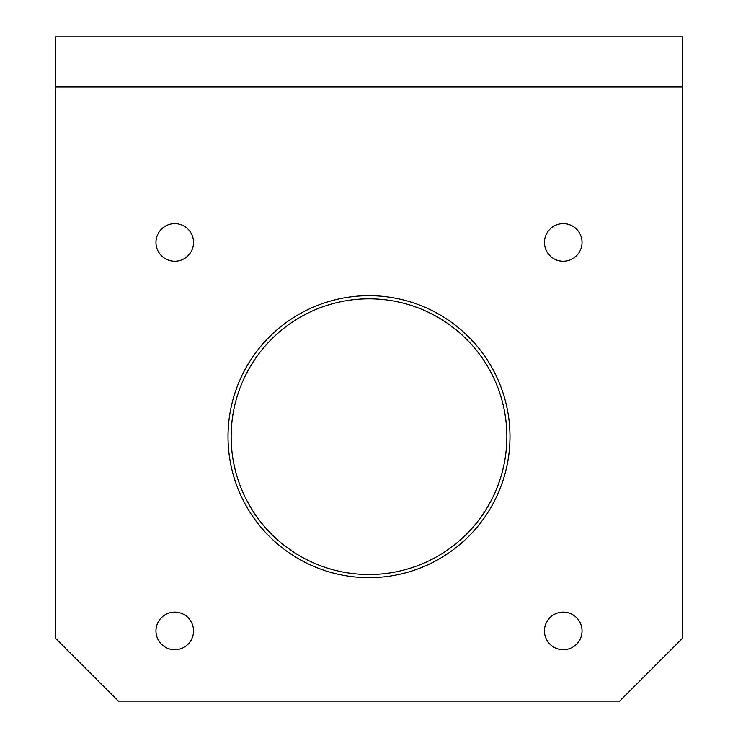 <?xml version="1.0" encoding="UTF-8"?>
<svg xmlns="http://www.w3.org/2000/svg" width="738" height="738" viewBox="0 0 738 738"><rect width="100%" height="100%" fill="white"/><g stroke="black" fill="none" stroke-linecap="round" stroke-linejoin="round"><path stroke-width="1.11" d="M682.299 87.029L682.299 36.9L55.701 36.9L55.701 638.444L118.357 701.1L619.643 701.1L682.299 638.444L682.299 87.029L55.701 87.029M544.45 242.424A18.801 18.801 0 0 0 572.642 258.706A18.801 18.801 0 0 0 572.642 226.151A18.801 18.801 0 0 0 544.45 242.424M155.958 242.424A18.801 18.801 0 0 0 184.149 258.706A18.801 18.801 0 0 0 184.149 226.151A18.801 18.801 0 0 0 155.958 242.424M155.958 630.916A18.801 18.801 0 0 0 184.149 647.198A18.801 18.801 0 0 0 184.149 614.643A18.801 18.801 0 0 0 155.958 630.916M544.45 630.916A18.801 18.801 0 0 0 572.642 647.198A18.801 18.801 0 0 0 572.642 614.643A18.801 18.801 0 0 0 544.45 630.916M231.151 436.675A137.849 137.849 0 0 0 437.929 556.055A137.849 137.849 0 0 0 437.929 317.285A137.849 137.849 0 0 0 231.151 436.675A137.849 137.849 0 0 0 437.929 556.055A137.849 137.849 0 0 0 437.929 317.285A137.849 137.849 0 0 0 231.151 436.675M228.014 436.675A140.986 140.986 0 0 0 439.497 558.767A140.986 140.986 0 0 0 439.497 314.572A140.986 140.986 0 0 0 228.014 436.675"/></g></svg>
